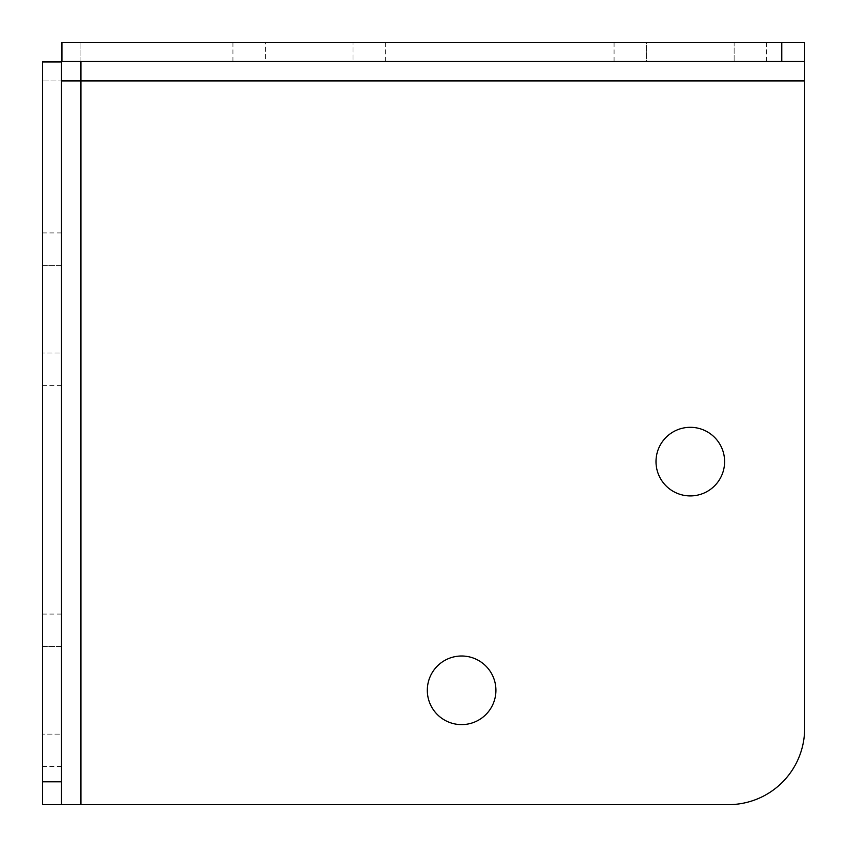 <?xml version="1.0" encoding="UTF-8"?>
<svg xmlns="http://www.w3.org/2000/svg" width="847" height="847" viewBox="0 0 847 847"><rect width="100%" height="100%" fill="white"/><g stroke="black" fill="none" stroke-linecap="round" stroke-linejoin="round"><path stroke-width="0.64" stroke-dasharray="4.24 3.18" d="M804.65 80.92L42.35 80.92L61.408 80.92L61.408 61.947L42.35 61.947L42.35 804.65L728.42 804.65A76.23 76.23 0 0 0 804.65 728.42L804.65 42.35L80.92 42.35L80.92 61.408L61.947 61.408L61.947 42.35L80.92 42.35L80.92 804.65M427.312 690.305A34.303 34.303 0 0 0 461.615 724.609A34.303 34.303 0 0 0 495.918 690.305A34.303 34.303 0 0 0 461.615 656.002A34.303 34.303 0 0 0 427.312 690.305M656.002 461.615A34.303 34.303 0 0 0 690.305 495.918A34.303 34.303 0 0 0 724.609 461.615A34.303 34.303 0 0 0 690.305 427.312A34.303 34.303 0 0 0 656.002 461.615M42.35 646.473L42.35 766.535L42.35 614.075L42.35 646.473L61.408 646.473L61.408 734.137L61.408 614.075L61.408 646.473L42.35 646.473M42.35 265.323L42.35 385.385L42.35 232.925L42.35 265.323L61.408 265.323L61.408 352.987L61.408 232.925L61.408 265.323L42.35 265.323M61.408 734.137L61.408 766.535L61.408 734.137L42.35 734.137L61.408 734.137M61.408 352.987L61.408 385.385L61.408 352.987L42.35 352.987L61.408 352.987M61.408 80.92L61.408 804.65M804.65 61.408L80.92 61.408M265.323 61.408L352.987 61.408L265.323 61.408L265.323 42.35L232.925 42.35L385.385 42.35L265.323 42.35L265.323 61.408M352.987 61.408L385.385 61.408L352.987 61.408L352.987 42.35L352.987 61.408M646.473 61.408L734.137 61.408L646.473 61.408L646.473 42.35L614.075 42.35L734.137 42.35L646.473 42.35L646.473 61.408M734.137 61.408L766.535 61.408L734.137 61.408L734.137 42.35L766.535 42.35L734.137 42.35L734.137 61.408M61.408 614.075L42.35 614.075M61.408 766.535L42.35 766.535M61.408 232.925L42.35 232.925M61.408 385.385L42.35 385.385M385.385 61.408L385.385 42.35M232.925 61.408L232.925 42.35M766.535 61.408L766.535 42.35M614.075 61.408L614.075 42.35"/><path stroke-width="1.27" d="M42.35 781.781L42.35 61.947L61.408 61.947L61.408 781.781L42.35 781.781L42.35 804.65L728.42 804.65A76.23 76.23 0 0 0 804.65 728.42L804.65 42.35L61.947 42.35L61.947 61.408L804.65 61.408M61.408 804.65L61.408 781.781M427.312 690.305A34.303 34.303 0 0 0 461.615 724.609A34.303 34.303 0 0 0 495.918 690.305A34.303 34.303 0 0 0 461.615 656.002A34.303 34.303 0 0 0 427.312 690.305M656.002 461.615A34.303 34.303 0 0 0 690.305 495.918A34.303 34.303 0 0 0 724.609 461.615A34.303 34.303 0 0 0 690.305 427.312A34.303 34.303 0 0 0 656.002 461.615M804.65 80.92L61.408 80.92M80.92 804.65L80.92 61.408M781.781 61.408L781.781 42.35"/></g></svg>
